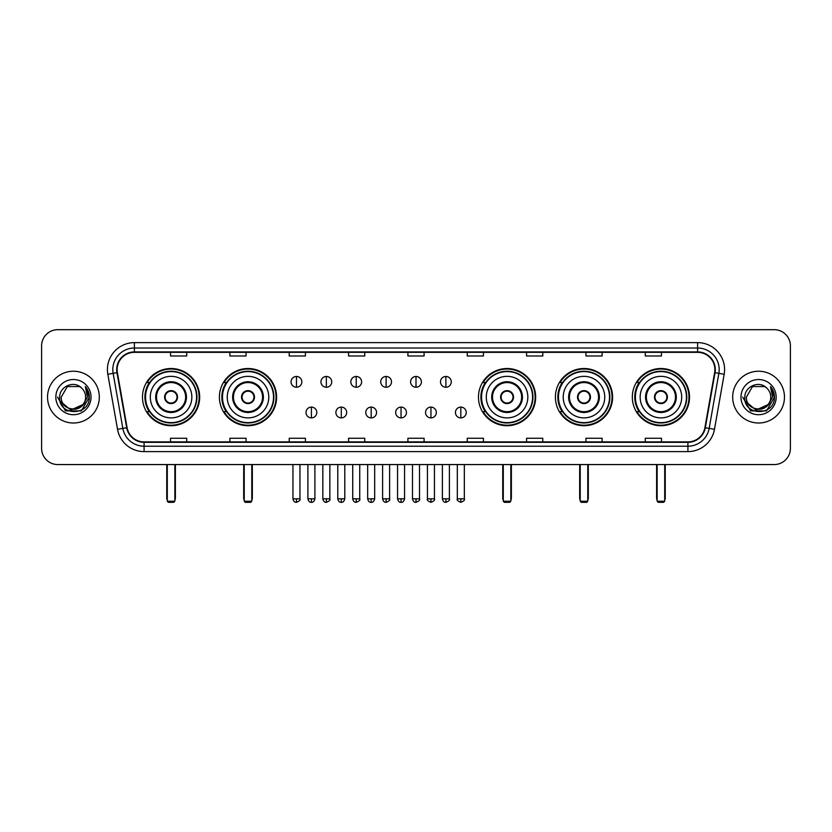 <?xml version="1.0" encoding="UTF-8"?>
<svg xmlns="http://www.w3.org/2000/svg" width="832" height="832" viewBox="0 0 832 832"><rect width="100%" height="100%" fill="white"/><g stroke="black" fill="none" stroke-linecap="round" stroke-linejoin="round"><path stroke-width="1.25" d="M632.33 397.114A28.59 28.59 0 0 0 660.92 425.714A28.59 28.59 0 0 0 689.52 397.114A28.59 28.59 0 0 0 660.92 368.524A28.59 28.59 0 0 0 632.33 397.114M555.402 397.114A28.59 28.59 0 0 0 583.991 425.714A28.59 28.59 0 0 0 612.591 397.114A28.59 28.59 0 0 0 583.991 368.524A28.59 28.59 0 0 0 555.402 397.114M478.473 397.114A28.59 28.59 0 0 0 507.062 425.714A28.59 28.59 0 0 0 535.652 397.114A28.59 28.59 0 0 0 507.062 368.524A28.59 28.59 0 0 0 478.473 397.114M219.409 397.114A28.59 28.59 0 0 0 248.009 425.714A28.59 28.59 0 0 0 276.598 397.114A28.59 28.59 0 0 0 248.009 368.524A28.59 28.59 0 0 0 219.409 397.114M142.48 397.114A28.59 28.59 0 0 0 171.08 425.714A28.59 28.59 0 0 0 199.67 397.114A28.59 28.59 0 0 0 171.08 368.524A28.59 28.59 0 0 0 142.48 397.114M149.344 411.684A26.166 26.166 0 0 1 149.344 382.554M226.273 411.684A26.166 26.166 0 0 1 226.273 382.554M485.326 411.684A26.166 26.166 0 0 1 485.326 382.554M562.255 411.684A26.166 26.166 0 0 1 562.255 382.554M639.184 411.684A26.166 26.166 0 0 1 639.184 382.554M41.6 345.862L41.6 448.365A16.182 16.182 0 0 0 57.782 464.558L774.218 464.558A16.182 16.182 0 0 0 790.4 448.365L790.4 345.862A16.182 16.182 0 0 0 774.218 329.68L57.782 329.68A16.182 16.182 0 0 0 41.6 345.862L41.6 448.365M47.538 397.114A25.896 25.896 0 0 0 73.434 423.01A25.896 25.896 0 0 0 99.32 397.114A25.896 25.896 0 0 0 73.434 371.228A25.896 25.896 0 0 0 47.538 397.114A25.896 25.896 0 0 0 73.434 423.01A25.896 25.896 0 0 0 99.32 397.114A25.896 25.896 0 0 0 73.434 371.228A25.896 25.896 0 0 0 47.538 397.114M732.68 397.114A25.896 25.896 0 0 0 758.566 423.01A25.896 25.896 0 0 0 784.462 397.114A25.896 25.896 0 0 0 758.566 371.228A25.896 25.896 0 0 0 732.68 397.114A25.896 25.896 0 0 0 758.566 423.01A25.896 25.896 0 0 0 784.462 397.114A25.896 25.896 0 0 0 758.566 371.228A25.896 25.896 0 0 0 732.68 397.114M117.125 369.606A17.264 17.264 0 0 1 134.389 352.342L697.611 352.342A17.264 17.264 0 0 1 714.615 372.601L704.912 427.627A17.264 17.264 0 0 1 687.908 441.896L144.092 441.896A17.264 17.264 0 0 1 127.088 427.627L117.385 372.601A17.264 17.264 0 0 1 117.125 369.606M116.698 369.606A17.69 17.69 0 0 0 116.969 372.674L126.672 427.7A17.69 17.69 0 0 0 144.092 442.322L687.908 442.322A17.69 17.69 0 0 0 705.328 427.7L715.031 372.674A17.69 17.69 0 0 0 697.611 351.905L134.389 351.905A17.69 17.69 0 0 0 116.698 369.606M107.827 374.286A26.978 26.978 0 0 1 134.389 342.628L697.611 342.628A26.978 26.978 0 0 1 724.173 374.286L714.47 429.312A26.978 26.978 0 0 1 687.908 451.61L144.092 451.61A26.978 26.978 0 0 1 117.53 429.312L107.827 374.286L113.142 373.35A21.58 21.58 0 0 1 134.389 348.026L697.611 348.026A21.58 21.58 0 0 1 718.858 373.35L709.155 428.376A21.58 21.58 0 0 1 687.908 446.212L144.092 446.212A21.58 21.58 0 0 1 122.845 428.376L113.142 373.35A21.58 21.58 0 0 1 112.809 369.606M774.218 329.68L57.782 329.68M57.782 464.558L774.218 464.558M790.4 448.365L790.4 345.862M705.328 427.7L709.155 428.376L718.858 373.35L724.173 374.286M407.909 352.342L407.909 355.992L424.091 355.992L424.091 352.342M348.566 352.342L348.566 355.992L364.749 355.992L364.749 352.342M289.224 352.342L289.224 355.992L305.406 355.992L305.406 352.342M229.882 352.342L229.882 355.992L246.064 355.992L246.064 352.342M170.539 352.342L170.539 355.992L186.722 355.992L186.722 352.342M467.251 352.342L467.251 355.992L483.434 355.992L483.434 352.342M526.594 352.342L526.594 355.992L542.776 355.992L542.776 352.342M585.936 352.342L585.936 355.992L602.118 355.992L602.118 352.342M645.278 352.342L645.278 355.992L661.461 355.992L661.461 352.342M424.091 441.896L424.091 438.246L407.909 438.246L407.909 441.896M364.749 441.896L364.749 438.246L348.566 438.246L348.566 441.896M305.406 441.896L305.406 438.246L289.224 438.246L289.224 441.896M246.064 441.896L246.064 438.246L229.882 438.246L229.882 441.896M186.722 441.896L186.722 438.246L170.539 438.246L170.539 441.896M483.434 441.896L483.434 438.246L467.251 438.246L467.251 441.896M542.776 441.896L542.776 438.246L526.594 438.246L526.594 441.896M602.118 441.896L602.118 438.246L585.936 438.246L585.936 441.896M661.461 441.896L661.461 438.246L645.278 438.246L645.278 441.896M82.774 404.955C76.305 413.702 60.601 408.106 61.235 397.114C60.486 412.849 86.372 412.849 85.623 397.114C86.372 412.849 60.486 412.849 61.235 397.114L67.33 386.558L79.529 386.558L81.422 387.91C73.934 380.068 59.53 386.526 59.665 397.114C58.292 415.938 88.806 416.437 89.305 398.029L89.326 397.114C89.284 393.12 87.953 389.605 85.342 386.578L87.443 397.114L82.774 404.955A12.189 12.189 0 0 0 85.623 397.114C86.372 412.849 60.486 412.849 61.235 397.114L67.33 386.558M85.623 397.114A12.189 12.189 0 0 0 81.422 387.91M83.554 404.3L70.834 410.062L60.039 401.076M55.838 397.114A17.586 17.586 0 0 0 73.434 414.71A17.586 17.586 0 0 0 91.021 397.114A17.586 17.586 0 0 0 73.434 379.527A17.586 17.586 0 0 0 55.838 397.114M85.342 386.578L89.326 397.582L88.587 392.298L89.326 397.582L88.587 392.298L89.326 397.582L85.457 386.714L89.326 397.582L85.457 386.714L89.326 397.114L81.38 410.894L65.478 410.894L57.533 397.114M85.457 386.714L89.326 397.592M150.301 397.114A20.769 20.769 0 0 1 171.08 376.345A20.769 20.769 0 0 1 191.849 397.114A20.769 20.769 0 0 1 171.08 417.893A20.769 20.769 0 0 1 150.301 397.114A20.769 20.769 0 0 0 171.08 417.893A20.769 20.769 0 0 0 191.849 397.114M156.51 397.114A14.57 14.57 0 0 0 171.08 411.684A14.57 14.57 0 0 0 185.64 397.114A14.57 14.57 0 0 0 171.08 382.554A14.57 14.57 0 0 0 156.51 397.114M149.666 382.554A25.896 25.896 0 0 0 149.666 411.684M196.591 397.114A25.522 25.522 0 0 0 171.08 371.602A25.522 25.522 0 0 0 145.558 397.114A25.522 25.522 0 0 0 171.08 422.635A25.522 25.522 0 0 0 196.591 397.114M164.601 397.114A6.469 6.469 0 0 0 171.08 403.593A6.469 6.469 0 0 0 177.549 397.114A6.469 6.469 0 0 0 171.08 390.645A6.469 6.469 0 0 0 164.601 397.114M199.129 397.114A28.049 28.049 0 0 1 147.098 411.684L149.698 411.684A25.865 25.865 0 0 0 188.188 416.51A25.865 25.865 0 0 0 188.188 377.718A25.865 25.865 0 0 0 149.698 382.554L147.098 382.554A28.049 28.049 0 0 1 199.129 397.114M164.809 395.502L165.027 395.502A6.261 6.261 0 0 1 177.122 395.502L176.79 395.502A5.938 5.938 0 0 1 171.08 403.052A5.938 5.938 0 0 1 165.37 395.502A5.938 5.938 0 0 1 176.79 395.502L177.341 395.502M177.341 398.736L177.122 398.736A6.261 6.261 0 0 1 165.027 398.736L164.809 398.736M167.294 464.558L167.294 501.238L174.855 501.238L174.855 464.558M167.294 501.238L168.376 502.32L173.774 502.32L174.855 501.238M227.24 397.114A20.769 20.769 0 0 1 248.009 376.345A20.769 20.769 0 0 1 268.778 397.114A20.769 20.769 0 0 1 248.009 417.893A20.769 20.769 0 0 1 227.24 397.114A20.769 20.769 0 0 0 248.009 417.893A20.769 20.769 0 0 0 268.778 397.114M233.438 397.114A14.57 14.57 0 0 0 248.009 411.684A14.57 14.57 0 0 0 262.569 397.114A14.57 14.57 0 0 0 248.009 382.554A14.57 14.57 0 0 0 233.438 397.114M226.595 382.554A25.896 25.896 0 0 0 226.595 411.684L224.026 411.684A28.049 28.049 0 0 0 276.058 397.114A28.049 28.049 0 0 0 224.026 382.554L226.626 382.554A25.865 25.865 0 0 1 265.117 377.718A25.865 25.865 0 0 1 265.117 416.51A25.865 25.865 0 0 1 226.626 411.684M273.52 397.114A25.522 25.522 0 0 0 248.009 371.602A25.522 25.522 0 0 0 222.487 397.114A25.522 25.522 0 0 0 248.009 422.635A25.522 25.522 0 0 0 273.52 397.114M241.53 397.114A6.469 6.469 0 0 0 248.009 403.593A6.469 6.469 0 0 0 254.478 397.114A6.469 6.469 0 0 0 248.009 390.645A6.469 6.469 0 0 0 241.53 397.114M241.738 395.502L241.956 395.502A6.261 6.261 0 0 1 254.051 395.502L253.718 395.502A5.938 5.938 0 0 1 248.009 403.052A5.938 5.938 0 0 1 242.299 395.502A5.938 5.938 0 0 1 253.718 395.502L254.27 395.502M254.27 398.736L253.718 398.736A5.938 5.938 0 0 1 242.299 398.736L241.738 398.736M253.718 398.736L254.051 398.736A6.261 6.261 0 0 1 241.956 398.736L242.299 398.736M244.234 464.558L244.234 501.238L251.784 501.238L251.784 464.558M244.234 501.238L245.305 502.32L250.702 502.32L251.784 501.238M486.294 397.114A20.769 20.769 0 0 1 507.062 376.345A20.769 20.769 0 0 1 527.831 397.114A20.769 20.769 0 0 1 507.062 417.893A20.769 20.769 0 0 1 486.294 397.114A20.769 20.769 0 0 0 507.062 417.893A20.769 20.769 0 0 0 527.831 397.114M492.502 397.114A14.57 14.57 0 0 0 507.062 411.684A14.57 14.57 0 0 0 521.633 397.114A14.57 14.57 0 0 0 507.062 382.554A14.57 14.57 0 0 0 492.502 397.114M485.659 382.554A25.896 25.896 0 0 0 485.659 411.684L483.09 411.684A28.049 28.049 0 0 0 535.122 397.114A28.049 28.049 0 0 0 483.09 382.554L485.69 382.554A25.865 25.865 0 0 1 524.181 377.718A25.865 25.865 0 0 1 524.181 416.51A25.865 25.865 0 0 1 485.69 411.684M532.584 397.114A25.522 25.522 0 0 0 507.062 371.602A25.522 25.522 0 0 0 481.551 397.114A25.522 25.522 0 0 0 507.062 422.635A25.522 25.522 0 0 0 532.584 397.114M500.594 397.114A6.469 6.469 0 0 0 507.062 403.593A6.469 6.469 0 0 0 513.542 397.114A6.469 6.469 0 0 0 507.062 390.645A6.469 6.469 0 0 0 500.594 397.114M500.791 395.502L501.02 395.502A6.261 6.261 0 0 1 513.115 395.502L512.772 395.502A5.938 5.938 0 0 1 507.062 403.052A5.938 5.938 0 0 1 501.353 395.502A5.938 5.938 0 0 1 512.772 395.502L513.334 395.502M513.334 398.736L512.772 398.736A5.938 5.938 0 0 1 501.353 398.736L500.791 398.736M512.772 398.736L513.115 398.736A6.261 6.261 0 0 1 501.02 398.736L501.353 398.736M503.287 464.558L503.287 501.238L510.838 501.238L510.838 464.558M503.287 501.238L504.369 502.32L509.766 502.32L510.838 501.238M563.222 397.114A20.769 20.769 0 0 1 583.991 376.345A20.769 20.769 0 0 1 604.76 397.114A20.769 20.769 0 0 1 583.991 417.893A20.769 20.769 0 0 1 563.222 397.114A20.769 20.769 0 0 0 583.991 417.893A20.769 20.769 0 0 0 604.76 397.114M569.431 397.114A14.57 14.57 0 0 0 583.991 411.684A14.57 14.57 0 0 0 598.562 397.114A14.57 14.57 0 0 0 583.991 382.554A14.57 14.57 0 0 0 569.431 397.114M562.588 382.554A25.896 25.896 0 0 0 562.588 411.684M609.513 397.114A25.522 25.522 0 0 0 583.991 371.602A25.522 25.522 0 0 0 558.48 397.114A25.522 25.522 0 0 0 583.991 422.635A25.522 25.522 0 0 0 609.513 397.114M577.522 397.114A6.469 6.469 0 0 0 583.991 403.593A6.469 6.469 0 0 0 590.47 397.114A6.469 6.469 0 0 0 583.991 390.645A6.469 6.469 0 0 0 577.522 397.114M612.05 397.114A28.049 28.049 0 0 1 560.019 411.684L562.619 411.684A25.865 25.865 0 0 0 601.11 416.51A25.865 25.865 0 0 0 601.11 377.718A25.865 25.865 0 0 0 562.619 382.554L560.019 382.554A28.049 28.049 0 0 1 612.05 397.114M577.73 395.502L577.949 395.502A6.261 6.261 0 0 1 590.044 395.502L589.701 395.502A5.938 5.938 0 0 1 583.991 403.052A5.938 5.938 0 0 1 578.282 395.502A5.938 5.938 0 0 1 589.701 395.502L590.262 395.502M590.262 398.736L589.701 398.736A5.938 5.938 0 0 1 578.282 398.736L577.73 398.736M589.701 398.736L590.044 398.736A6.261 6.261 0 0 1 577.949 398.736L578.282 398.736M580.216 464.558L580.216 501.238L587.766 501.238L587.766 464.558M580.216 501.238L581.298 502.32L586.695 502.32L587.766 501.238M640.151 397.114A20.769 20.769 0 0 1 660.92 376.345A20.769 20.769 0 0 1 681.699 397.114A20.769 20.769 0 0 1 660.92 417.893A20.769 20.769 0 0 1 640.151 397.114A20.769 20.769 0 0 0 660.92 417.893A20.769 20.769 0 0 0 681.699 397.114M646.36 397.114A14.57 14.57 0 0 0 660.92 411.684A14.57 14.57 0 0 0 675.49 397.114A14.57 14.57 0 0 0 660.92 382.554A14.57 14.57 0 0 0 646.36 397.114M639.517 382.554A25.896 25.896 0 0 0 639.517 411.684M686.442 397.114A25.522 25.522 0 0 0 660.92 371.602A25.522 25.522 0 0 0 635.409 397.114A25.522 25.522 0 0 0 660.92 422.635A25.522 25.522 0 0 0 686.442 397.114M654.451 397.114A6.469 6.469 0 0 0 660.92 403.593A6.469 6.469 0 0 0 667.399 397.114A6.469 6.469 0 0 0 660.92 390.645A6.469 6.469 0 0 0 654.451 397.114M688.979 397.114A28.049 28.049 0 0 1 636.948 411.684L639.548 411.684A25.865 25.865 0 0 0 678.038 416.51A25.865 25.865 0 0 0 678.038 377.718A25.865 25.865 0 0 0 639.548 382.554L636.948 382.554A28.049 28.049 0 0 1 688.979 397.114M654.659 395.502L654.878 395.502A6.261 6.261 0 0 1 666.973 395.502L666.63 395.502A5.938 5.938 0 0 1 660.92 403.052A5.938 5.938 0 0 1 655.21 395.502A5.938 5.938 0 0 1 666.63 395.502L667.191 395.502M667.191 398.736L666.63 398.736A5.938 5.938 0 0 1 655.21 398.736L654.659 398.736M666.63 398.736L666.973 398.736A6.261 6.261 0 0 1 654.878 398.736L655.21 398.736M657.145 464.558L657.145 501.238L664.706 501.238L664.706 464.558M657.145 501.238L658.226 502.32L663.624 502.32L664.706 501.238M296.452 376.459A5.398 5.398 0 0 0 291.054 381.846A5.398 5.398 0 0 0 296.452 387.244A5.398 5.398 0 0 0 301.85 381.846A5.398 5.398 0 0 0 296.452 376.459L296.452 387.244A5.398 5.398 0 0 0 301.85 381.846A5.398 5.398 0 0 0 296.452 376.459M326.342 376.459A5.398 5.398 0 0 0 320.944 381.846A5.398 5.398 0 0 0 326.342 387.244A5.398 5.398 0 0 0 331.729 381.846A5.398 5.398 0 0 0 326.342 376.459L326.342 387.244A5.398 5.398 0 0 0 331.729 381.846A5.398 5.398 0 0 0 326.342 376.459M356.221 376.459A5.398 5.398 0 0 0 350.834 381.846A5.398 5.398 0 0 0 356.221 387.244A5.398 5.398 0 0 0 361.618 381.846A5.398 5.398 0 0 0 356.221 376.459L356.221 387.244A5.398 5.398 0 0 0 361.618 381.846A5.398 5.398 0 0 0 356.221 376.459M386.11 376.459A5.398 5.398 0 0 0 380.713 381.846A5.398 5.398 0 0 0 386.11 387.244A5.398 5.398 0 0 0 391.508 381.846A5.398 5.398 0 0 0 386.11 376.459L386.11 387.244A5.398 5.398 0 0 0 391.508 381.846A5.398 5.398 0 0 0 386.11 376.459M416 376.459A5.398 5.398 0 0 0 410.602 381.846A5.398 5.398 0 0 0 416 387.244A5.398 5.398 0 0 0 421.398 381.846A5.398 5.398 0 0 0 416 376.459L416 387.244A5.398 5.398 0 0 0 421.398 381.846A5.398 5.398 0 0 0 416 376.459M445.89 376.459A5.398 5.398 0 0 0 440.492 381.846A5.398 5.398 0 0 0 445.89 387.244A5.398 5.398 0 0 0 451.287 381.846A5.398 5.398 0 0 0 445.89 376.459L445.89 387.244A5.398 5.398 0 0 0 451.287 381.846A5.398 5.398 0 0 0 445.89 376.459M311.397 407.098A5.398 5.398 0 0 0 305.999 412.495A5.398 5.398 0 0 0 311.397 417.893A5.398 5.398 0 0 0 316.794 412.495A5.398 5.398 0 0 0 311.397 407.098L311.397 417.893A5.398 5.398 0 0 0 316.794 412.495A5.398 5.398 0 0 0 311.397 407.098M341.286 407.098A5.398 5.398 0 0 0 335.889 412.495A5.398 5.398 0 0 0 341.286 417.893A5.398 5.398 0 0 0 346.674 412.495A5.398 5.398 0 0 0 341.286 407.098L341.286 417.893A5.398 5.398 0 0 0 346.674 412.495A5.398 5.398 0 0 0 341.286 407.098M371.166 407.098A5.398 5.398 0 0 0 365.778 412.495A5.398 5.398 0 0 0 371.166 417.893A5.398 5.398 0 0 0 376.563 412.495A5.398 5.398 0 0 0 371.166 407.098L371.166 417.893A5.398 5.398 0 0 0 376.563 412.495A5.398 5.398 0 0 0 371.166 407.098M401.055 407.098A5.398 5.398 0 0 0 395.658 412.495A5.398 5.398 0 0 0 401.055 417.893A5.398 5.398 0 0 0 406.453 412.495A5.398 5.398 0 0 0 401.055 407.098L401.055 417.893A5.398 5.398 0 0 0 406.453 412.495A5.398 5.398 0 0 0 401.055 407.098M430.945 407.098A5.398 5.398 0 0 0 425.547 412.495A5.398 5.398 0 0 0 430.945 417.893A5.398 5.398 0 0 0 436.342 412.495A5.398 5.398 0 0 0 430.945 407.098L430.945 417.893A5.398 5.398 0 0 0 436.342 412.495A5.398 5.398 0 0 0 430.945 407.098M460.834 407.098A5.398 5.398 0 0 0 455.437 412.495A5.398 5.398 0 0 0 460.834 417.893A5.398 5.398 0 0 0 466.222 412.495A5.398 5.398 0 0 0 460.834 407.098L460.834 417.893A5.398 5.398 0 0 0 466.222 412.495A5.398 5.398 0 0 0 460.834 407.098M770.765 397.114C771.514 412.849 745.628 412.849 746.377 397.114L752.471 386.558L764.67 386.558L766.553 387.91C759.075 380.068 744.671 386.526 744.806 397.114C743.434 415.938 773.947 416.437 774.446 398.029L774.467 397.114C774.426 393.12 773.094 389.605 770.484 386.578L772.585 397.114L767.915 404.955A12.189 12.189 0 0 0 770.765 397.114C771.514 412.849 745.628 412.849 746.377 397.114C745.628 412.849 771.514 412.849 770.765 397.114A12.189 12.189 0 0 0 766.553 387.91M767.915 404.955C761.446 413.702 745.742 408.106 746.377 397.114M768.695 404.3L755.976 410.062L745.181 401.076M740.979 397.114A17.586 17.586 0 0 0 758.566 414.71A17.586 17.586 0 0 0 776.162 397.114A17.586 17.586 0 0 0 758.566 379.527A17.586 17.586 0 0 0 740.979 397.114M770.484 386.578L774.467 397.582L773.729 392.298L774.467 397.582L773.729 392.298L774.467 397.582L770.598 386.714L774.467 397.582L770.598 386.714L774.467 397.114L766.522 410.894L750.62 410.894L742.674 397.114M770.598 386.714L774.467 397.592M697.611 342.628L697.611 351.905M113.142 373.35L116.969 372.674M144.092 451.61L144.092 442.322M687.908 442.322L687.908 451.61M117.53 429.312L126.672 427.7M715.031 372.674L718.858 373.35M134.389 342.628L134.389 351.905M709.155 428.376L714.47 429.312M186.451 397.114A15.371 15.371 0 0 0 171.08 381.742A15.371 15.371 0 0 0 155.698 397.114A15.371 15.371 0 0 0 171.08 412.495A15.371 15.371 0 0 0 186.451 397.114M166.764 464.558L166.764 498.004L167.294 498.004M174.855 498.004L175.396 498.004L175.396 464.558M263.38 397.114A15.371 15.371 0 0 0 248.009 381.742A15.371 15.371 0 0 0 232.627 397.114A15.371 15.371 0 0 0 248.009 412.495A15.371 15.371 0 0 0 263.38 397.114M243.693 464.558L243.693 498.004L244.234 498.004M251.784 498.004L252.325 498.004L252.325 464.558M522.444 397.114A15.371 15.371 0 0 0 507.062 381.742A15.371 15.371 0 0 0 491.691 397.114A15.371 15.371 0 0 0 507.062 412.495A15.371 15.371 0 0 0 522.444 397.114M502.746 464.558L502.746 498.004L503.287 498.004M510.838 498.004L511.378 498.004L511.378 464.558M599.373 397.114A15.371 15.371 0 0 0 583.991 381.742A15.371 15.371 0 0 0 568.62 397.114A15.371 15.371 0 0 0 583.991 412.495A15.371 15.371 0 0 0 599.373 397.114M579.675 464.558L579.675 498.004L580.216 498.004M587.766 498.004L588.307 498.004L588.307 464.558M676.302 397.114A15.371 15.371 0 0 0 660.92 381.742A15.371 15.371 0 0 0 645.549 397.114A15.371 15.371 0 0 0 660.92 412.495A15.371 15.371 0 0 0 676.302 397.114M656.604 464.558L656.604 498.004L657.145 498.004M664.706 498.004L665.236 498.004L665.236 464.558M296.452 498.815L292.947 498.815C293.561 501.311 294.726 502.476 296.452 502.32L296.452 498.815L299.957 498.815L299.957 464.558M326.342 498.815L322.826 498.815C323.44 501.311 324.615 502.476 326.342 502.32L326.342 498.815L329.846 498.815L329.846 464.558M356.221 498.815L352.716 498.815C353.33 501.311 354.505 502.476 356.221 502.32L356.221 498.815L359.736 498.815L359.736 464.558M386.11 498.815L382.606 498.815C383.219 501.311 384.384 502.476 386.11 502.32L386.11 498.815L389.615 498.815L389.615 464.558M416 498.815L412.495 498.815C413.109 501.311 414.274 502.476 416 502.32L416 498.815L419.505 498.815L419.505 464.558M445.89 498.815L442.385 498.815C442.988 501.311 444.163 502.476 445.89 502.32L445.89 498.815L449.394 498.815L449.394 464.558M311.397 498.815L307.892 498.815C308.495 501.311 309.67 502.476 311.397 502.32L311.397 498.815L314.902 498.815L314.902 464.558M341.286 498.815L337.771 498.815C338.385 501.311 339.56 502.476 341.286 502.32L341.286 498.815L344.791 498.815L344.791 464.558M371.166 498.815L367.661 498.815C368.274 501.311 369.439 502.476 371.166 502.32L371.166 498.815L374.681 498.815L374.681 464.558M401.055 498.815L397.55 498.815C398.164 501.311 399.329 502.476 401.055 502.32L401.055 498.815L404.56 498.815L404.56 464.558M430.945 498.815L427.44 498.815C426.722 499.928 427.898 501.103 430.945 502.32L430.945 498.815L434.45 498.815L434.45 464.558M460.834 498.815L457.319 498.815C456.612 499.928 457.777 501.103 460.834 502.32L460.834 498.815L464.339 498.815L464.339 464.558M166.764 498.004A4.316 4.316 0 0 0 167.294 500.094M174.855 500.094A4.316 4.316 0 0 0 175.396 498.004M243.693 498.004A4.316 4.316 0 0 0 244.234 500.094M251.784 500.094A4.316 4.316 0 0 0 252.325 498.004M502.746 498.004A4.316 4.316 0 0 0 503.287 500.094M510.838 500.094A4.316 4.316 0 0 0 511.378 498.004M579.675 498.004A4.316 4.316 0 0 0 580.216 500.094M587.766 500.094A4.316 4.316 0 0 0 588.307 498.004M656.604 498.004A4.316 4.316 0 0 0 657.145 500.094M664.706 500.094A4.316 4.316 0 0 0 665.236 498.004M292.947 498.815L292.947 464.558M299.957 498.815C300.664 499.928 299.499 501.103 296.452 502.32M322.826 498.815L322.826 464.558M329.846 498.815C330.554 499.928 329.389 501.103 326.342 502.32M352.716 498.815L352.716 464.558M359.736 498.815C360.443 499.928 359.278 501.103 356.221 502.32M382.606 498.815L382.606 464.558M389.615 498.815C390.333 499.928 389.158 501.103 386.11 502.32M412.495 498.815L412.495 464.558M419.505 498.815C420.222 499.928 419.047 501.103 416 502.32M442.385 498.815L442.385 464.558M449.394 498.815C450.102 499.928 448.937 501.103 445.89 502.32M307.892 498.815L307.892 464.558M314.902 498.815C314.288 501.311 313.123 502.476 311.397 502.32M337.771 498.815L337.771 464.558M344.791 498.815C344.178 501.311 343.002 502.476 341.286 502.32M367.661 498.815L367.661 464.558M374.681 498.815C374.067 501.311 372.892 502.476 371.166 502.32M397.55 498.815L397.55 464.558M404.56 498.815C403.946 501.311 402.782 502.476 401.055 502.32M427.44 498.815L427.44 464.558M434.45 498.815C435.157 499.928 433.992 501.103 430.945 502.32M457.319 498.815L457.319 464.558M464.339 498.815C465.046 499.928 463.882 501.103 460.834 502.32"/></g></svg>
